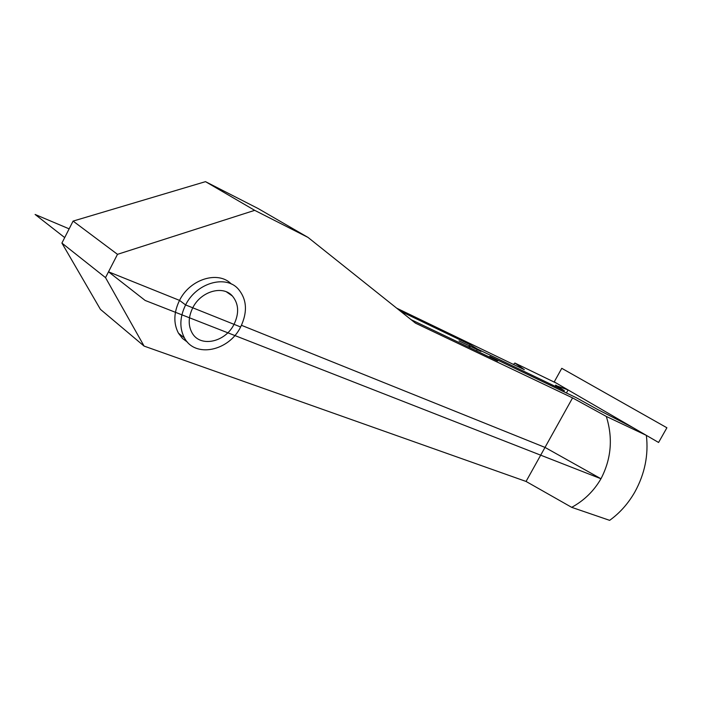 <?xml version="1.0" encoding="UTF-8"?>
<svg xmlns="http://www.w3.org/2000/svg" width="702" height="702" viewBox="0 0 702 702"><rect width="100%" height="100%" fill="white"/><g stroke="black" fill="none" stroke-linecap="round" stroke-linejoin="round"><path stroke-width="1.05" d="M241.47 325.307L545.006 447.411L600.973 478.755C611.302 458.88 613.083 438.109 606.309 416.444L646.366 435.38C648.648 455.001 644.805 473.876 634.845 492.005C628.229 503.553 619.831 513.004 609.643 520.349L571.691 507.344L526.052 481.449L144.094 346.095L100.412 309.345L61.908 243.076L73.087 221.095L205.502 181.651L258.178 208.564L308.029 237.425L254.703 210.346L117.488 254.335L105.519 277.632L61.908 243.076M187.557 342.225L182.423 338.382L178.466 333.204C173.333 323.411 173.684 312.469 179.528 300.386L108.503 271.814L145.156 300.456L600.973 478.755C593.874 491.014 584.117 500.544 571.691 507.344M513.416 364.426L514.891 363.048L556.432 383.169L568.093 389.935L555.536 385.407M566.409 392.98L568.093 389.935L554.238 381.888L561.767 368.313L666.9 427.764L658.581 442.471L568.093 389.935M646.366 435.38L633.143 427.702L597.183 409.266L576.351 397.736L489.812 356.344L497.621 360.96L411.091 319.656M117.488 254.335L73.087 221.095M105.519 277.632L144.094 346.095M308.029 237.425L415.452 323.139L572.578 397.902L526.052 481.449M240.637 326.974L185.6 304.931C179.703 317.093 179.317 328.097 184.45 337.934C195.138 358.389 229.045 350.965 240.637 326.974C247.824 311.828 246.928 299.052 237.943 288.645C225.202 274.631 196.306 283.073 185.6 304.931L179.528 300.386C190.049 278.887 218.454 270.445 231.344 284.038M192.76 307.801C188.215 317.207 188.031 325.64 192.216 333.108C200.482 347.797 225.412 342.128 234.029 324.333C239.303 313.25 238.768 303.817 232.423 296.033C223.008 284.959 200.886 291.198 192.76 307.801M606.309 416.444L572.578 397.902M396.7 308.178L524.324 369.682L514.891 363.048M205.502 181.651L254.703 210.346M400.561 311.249L470.015 344.638L468.655 347.13M563.838 391.742L564.39 390.76L477.544 349.096L470.015 344.638M564.39 390.76L555.703 385.108M489.426 357.046L489.812 356.344M476.561 350.903L477.544 349.096M469.708 347.639L470.147 346.235M459.055 340.918L480.975 351.421M64.698 237.592L35.1 214.461L69.138 228.852M232.423 296.033L226.483 291.892M184.45 337.934L178.466 333.204"/></g></svg>
